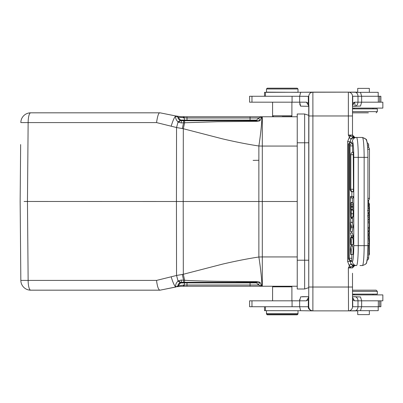 <?xml version="1.0" encoding="UTF-8"?>
<svg xmlns="http://www.w3.org/2000/svg" width="403" height="403" viewBox="0 0 403 403"><rect width="100%" height="100%" fill="white"/><g stroke="black" fill="none" stroke-linecap="round" stroke-linejoin="round"><path stroke-width="0.6" d="M352.504 104.483L352.504 135.101L352.504 129.771L352.504 135.081L354.867 137.453L362.413 137.453L354.685 137.453M352.504 135.101L354.297 137.388M352.504 108.095L352.504 108.881L352.504 108.095L382.85 108.095L382.85 102.181L361.642 102.181L360.509 106.049L352.504 106.321M350.973 267.043L353.023 265.562L350.988 264.292C350.247 264.071 349.723 264.65 349.416 266.035L350.973 267.043L348.363 267.909L349.416 266.035L347.628 261.406L347.628 141.594L349.416 136.965L348.363 135.091L352.504 135.091L352.504 98.267M359.96 265.547L362.413 265.547A4.136 4.121 -90 0 0 362.519 265.542M354.297 265.612L352.504 267.909L354.7 265.552M352.504 267.899L352.504 267.909A2.363 2.363 0 0 1 354.867 265.547L353.502 265.547M352.504 294.905L352.504 294.119L352.504 294.905L382.85 294.905L382.85 300.819L361.642 300.819L360.509 296.951L352.504 296.679M352.504 290.175L352.504 273.229L352.504 290.175L376.15 290.175L352.504 290.175M308.753 142.778L297.233 142.778L297.233 114.004L304.643 114.004L308.753 115.344L308.753 106.321L300.658 106.155L299.913 104.609M265.456 96.272L265.456 92.327L357.723 92.131L357.723 88.388L357.723 92.131M348.363 141.594L350.373 141.594C350.237 139.503 351.633 138.128 354.549 137.458L353.023 137.438L350.973 135.957L348.363 135.091L348.363 115.973L312.894 115.973L312.874 92.131L348.363 92.131A4.136 4.136 0 0 1 352.504 96.272M299.892 104.518L299.746 103.727M368.367 112.825L352.504 112.825L368.367 112.825M291.505 116.175L291.898 116.175L291.898 115.777L272.584 115.777L272.584 116.175L272.977 116.175M289.621 116.764L297.233 116.764L297.233 117.197L297.233 116.764L250.354 116.764M251.391 116.764L258.897 116.764M259.426 116.764L260.625 116.764M183.687 116.764L184.579 116.764M186.937 116.764L180.71 116.658L183.672 116.764L184.519 117.973L184.015 117.968L183.133 116.764M183.249 120.704L183.597 120.704L183.259 120.704L183.587 120.704L183.556 122.809L182.342 128.552L183.315 128.733L184.629 122.759L181.204 122.935L181.481 120.704L181.204 122.935L178.464 122.22L180.685 120.517L180.297 120.346C178.474 119.353 177.748 118.356 178.126 117.354L175.738 116.029L178.096 117.298L180.504 120.034L178.096 117.298L187.007 117.978L187.007 116.764L250.067 116.764L250.067 117.978L258.706 117.978L261.633 116.759M251.663 120.704L185.032 120.704L184.629 120.129L256.555 120.129L255.159 120.704L260.011 120.734L261.623 116.951C262.429 117.424 260.832 133.458 258.872 145.997L262.308 146.062L262.308 116.764L297.233 116.764M297.233 142.778L297.233 288.996L304.643 288.996L304.643 260.222L308.753 260.222M297.233 285.803L297.233 286.236L297.233 285.803L297.233 286.236L262.308 286.236L289.636 286.236M297.233 260.998L297.233 142.002M304.643 114.004L304.643 260.222L297.233 260.222M304.643 288.996L308.753 287.656L304.643 288.996L297.233 288.996M20.649 144.551L20.15 201.5L20.649 144.551L20.15 201.5L20.84 280.412A9.853 9.853 0 0 0 30.693 290.175L159.996 290.175C158.48 289.913 157.326 286.659 156.535 280.412L156.898 283.168M253.104 160.379L258.862 160.278M30.693 290.175A9.853 9.853 -61.8 0 1 20.84 280.412L28.139 280.412A9.853 2.549 90 0 0 30.693 290.175A9.853 9.853 -61.8 0 1 20.84 280.412M182.342 128.552L176.549 127.534L156.535 122.588C157.563 115.757 158.711 112.502 159.996 112.825L30.693 112.825A9.853 9.853 0 0 0 20.84 122.588A9.853 9.853 -118.1 0 1 30.693 112.825A9.853 2.549 90 0 0 28.139 122.588L27.454 201.5L28.139 280.412L156.535 280.412L176.549 275.466L176.438 201.5L24.089 201.47M159.996 112.825L161.663 113.142M158.263 112.825L142.35 112.825L158.263 112.825M47.761 112.825L142.35 112.825L47.761 112.825M175.209 115.852L175.471 115.903M256.172 120.663L256.545 121.333L255.945 121.374L217.842 121.701L184.629 122.759L184.539 120.704L183.597 120.704L184.574 120.971M184.388 280.226L183.556 280.191L182.342 274.448L176.549 275.466L178.086 281.108M175.738 286.971L178.126 285.646C177.799 284.568 178.524 283.571 180.297 282.654L181.481 282.296L180.685 282.478L178.464 280.78L181.199 280.065L181.481 282.296L184.539 282.296L184.629 280.241L183.315 274.267L182.342 274.448M162.59 289.671L175.738 286.976C175.335 284.85 176.111 282.876 178.071 281.052L180.297 282.654L179.118 283.158M180.71 286.342L183.672 286.236L183.068 286.241L183.672 286.236L183.068 286.241L184.015 285.032L184.519 285.027L178.096 285.702L175.945 287.001L178.096 285.702L175.799 287.032L160.062 290.175M175.945 287.001L179.199 285.495M258.822 282.296L258.988 281.984L259.814 282.296L256.076 282.307L256.555 282.871L187.007 282.871L187.007 285.022L184.519 285.027L183.672 286.236L187.007 286.236L187.007 285.022L250.067 285.022L250.067 282.871L256.555 282.871L258.706 285.022L250.067 285.022L250.067 286.236L185.118 286.236M262.217 286.236L187.007 286.236M261.164 286.236L260.635 286.236M259.416 286.236L258.817 286.236M258.283 286.236L254.228 286.236M251.457 286.236L250.293 286.236M261.94 286.241A29.57 29.57 0 0 0 262.308 286.236L262.308 256.933L258.872 257.003L258.852 201.5L297.233 201.5M261.597 123.514L261.668 122.557M171.184 126.164C172.907 120.497 174.423 117.122 175.738 116.024L178.096 117.298L175.945 115.999L160.062 112.825L176.04 116.024M259.814 120.704L258.696 117.973L256.555 120.129A1.97 1.97 0 0 1 255.159 120.704L182.262 120.704M180.902 120.376L181.985 120.704L180.504 120.034L178.116 117.298L180.509 120.034L184.629 120.129M184.065 120.704L184.695 120.704L184.065 120.704M184.901 120.704L232.612 120.704M251.825 120.704L252.404 120.704M256.52 120.29L256.076 120.693M255.945 121.374L255.88 120.704L255.149 120.704L256.555 120.129L258.706 117.978L256.555 120.129L254.56 120.175M236.163 281.501L247.487 281.581M261.799 283.269L261.779 282.498M183.189 282.296L255.88 282.296L255.159 282.296L256.555 282.871A1.97 1.97 -87 0 0 255.19 282.296L255.19 282.296A1.97 1.97 -87 0 1 256.555 282.871L255.159 282.296L255.774 282.296M252.006 282.296L231.947 282.296M220.648 282.296L184.609 282.296M181.481 282.296L183.597 282.296L181.481 282.296L181.985 282.296L180.509 282.966L187.007 282.871L187.007 282.296L185.032 282.296L252.746 282.296M255.945 281.626L256.545 281.667L256.076 282.307L255.749 282.296L255.945 281.626L220.219 281.334C205.913 281.148 190.81 280.735 184.629 280.241L184.539 282.296L184.085 282.296L184.695 282.296L183.219 282.296M181.204 280.065L183.556 280.191L183.436 282.296M176.101 286.956L178.096 285.702L180.504 282.966L181.985 282.296L180.509 282.966L178.111 285.707L180.902 282.624L180.504 282.966L180.685 282.478M184.015 285.032L184.629 282.871L181.738 282.901M258.701 118.099L261.633 116.734M255.87 282.296L255.149 282.296L256.555 282.871L258.706 285.022L261.623 286.049C262.383 285.556 260.978 270.524 258.872 257.003C248.021 258.63 235.876 261.008 222.441 264.146L183.315 274.267L183.204 201.5L176.438 201.5L176.549 127.534L178.071 121.948L178.464 122.22M258.696 285.027L261.633 286.266M175.738 286.976C174.423 285.888 172.907 282.508 171.184 276.836M178.071 281.052L178.464 280.78M180.297 120.346L178.071 121.948C176.121 120.109 175.345 118.134 175.738 116.024M184.629 120.134L184.01 117.983M256.545 121.333L258.988 121.016L258.822 120.704M260.011 120.734L258.988 121.016M183.315 128.733L222.411 138.839C235.856 141.982 248.011 144.37 258.872 145.997L258.852 201.5L183.204 201.5L183.315 128.733M258.988 281.984L256.545 281.667M260.011 282.266L261.623 286.049M258.711 284.891C258.575 284.518 258.943 283.652 259.814 282.296M184.629 282.871L185.143 282.296L187.007 282.296L185.143 282.296M187.007 120.704L187.007 117.978L250.067 117.978L250.061 120.704L252.429 120.704M183.259 120.704L180.685 120.517L180.504 120.034L182.211 120.704M291.304 286.236L291.898 286.825L272.584 286.825L273.179 286.236M251.976 300.819L249.593 300.819L249.593 306.728L299.646 306.728L299.646 300.819L251.976 300.819L251.976 306.728M302.235 296.679L308.753 296.679L300.658 296.845L299.646 300.819L299.746 299.273M308.315 306.728L299.646 306.728L300.658 310.708L312.416 310.869C309.449 310.073 308.078 308.693 308.315 306.728L308.738 306.708C309.025 309.182 310.406 310.567 312.874 310.869L312.894 287.027L352.504 287.027L352.504 306.728A4.136 4.136 0 0 1 348.363 310.869L360.509 310.597L361.642 306.728L380.88 306.728L380.88 300.819M354.68 296.679A4.136 3.31 -90 0 1 357.99 300.819L354.479 300.819L352.706 299.676L352.716 306.728L357.99 306.728L357.99 300.819L361.642 300.819L361.642 306.728L357.99 306.728A4.136 3.31 90 0 1 354.68 310.869L312.874 310.869M308.753 297.741L308.335 299.671L306.456 300.819L308.753 297.076M308.36 299.671L308.295 306.728M308.335 299.671L308.869 297.54M308.723 306.673L308.753 304.043M308.738 96.292C308.99 93.783 310.37 92.398 312.874 92.131L300.658 92.292L299.646 96.272L308.753 96.327L308.738 306.708M352.726 299.676L352.504 298.331M354.479 300.819L352.504 297.202M352.504 304.618L352.514 306.728M352.696 299.676L352.499 298.517M352.504 273.229L352.504 287.027M350.988 264.292L354.549 265.542C351.633 264.877 350.242 263.497 350.373 261.406L352.398 261.406A15.767 1.375 90 0 0 353.774 245.644L367.924 245.644L367.324 258.912C365.944 262.716 368.392 263.491 362.413 265.547A19.903 1.733 -90 0 0 364.146 245.644L364.146 157.356A19.903 1.733 -90 0 0 362.413 137.453L365.672 138.959L366.594 140.541L367.138 142.738A2.564 2.564 0 0 1 368.674 145.09L367.435 145.09M351.386 264.529L353.023 265.562M354.867 265.547A2.363 2.363 0 0 0 352.504 267.909A2.363 2.363 0 0 1 354.867 265.547M353.134 265.547L356.524 265.547A4.136 4.121 -90 0 1 352.398 261.406M350.454 222.431L352.338 222.431L353.149 226.138L352.338 231.584L350.454 231.584L350.454 222.431L351.265 226.138L350.454 231.584M353.305 191.576L353.209 191.838A2.564 2.564 0 0 1 350.842 189.284L353.431 189.284L353.305 191.576M353.204 152.127L353.209 152.127A2.564 2.564 0 0 0 350.842 154.687L350.842 189.284L350.051 189.284A2.564 2.564 0 0 0 352.418 191.838L352.494 191.677M353.25 152.183L353.431 189.284M352.413 143.362L352.418 143.362A2.564 2.564 0 0 0 350.051 145.916L350.051 189.284M352.464 143.413L352.64 152.238M351.723 260.545L351.628 260.806A2.564 2.564 0 0 1 349.26 258.252L351.849 258.252L351.723 260.545M351.628 142.194L351.628 142.194A2.564 2.564 0 0 0 349.26 144.748L348.474 144.748L348.474 258.252L349.26 258.252L349.26 144.748L350.333 144.748M351.673 142.244L351.819 143.478M351.849 191.727L351.849 196.457M351.849 209.625L351.849 210.134M351.849 217.68L351.849 218.547M351.849 231.584L351.849 232.974M351.849 236.939L351.849 237.246M351.849 244.984L351.849 246.072M351.849 254.656L351.849 258.252M350.912 260.65L350.837 260.806A2.564 2.564 0 0 1 348.474 258.252M350.837 142.194L350.837 142.194A2.564 2.564 0 0 0 348.474 144.748M350.57 202.568L350.454 196.457L353.149 196.457L353.149 197.933L350.57 197.933L350.57 202.568L352.454 202.568L352.454 197.933M351.048 209.449L352.932 209.449L352.932 202.966L351.048 202.966L351.048 209.449L350.766 207.001L350.454 209.625L350.454 202.78L350.761 205.359L351.048 202.966M350.454 209.625L352.358 209.449M352.358 202.966L350.454 202.78M350.439 232.974L352.323 232.974L353.164 235.765L353.164 236.939L351.28 236.939L350.439 232.974L351.28 236.939M350.766 242.863L350.872 239.014C351.174 233.438 351.507 244.959 351.023 244.697L351.058 239.044L350.691 244.984L352.575 244.984L352.67 244.697M352.615 237.619L352.61 237.246L350.726 237.246L350.736 238.647C350.414 238.571 350.61 246.147 350.766 242.843L350.681 243.538M351.023 244.697L352.907 244.697C353.391 244.959 353.058 233.438 352.751 239.009M352.575 217.655L352.696 217.197M352.771 216.084C352.973 218.083 353.099 217.313 353.149 213.766L351.265 213.766C351.215 217.313 351.089 218.083 350.887 216.084L350.691 217.655M352.418 210.134L353.149 210.134L353.149 213.766M351.149 249.301L350.57 249.301L350.721 254.656L352.61 254.5M351.028 254.5L352.912 254.5L353.159 249.825L352.756 246.072L350.867 246.072L351.27 249.825L351.028 254.5L350.867 247.593L350.57 249.301M350.812 218.547L352.696 218.547L352.696 222.33L350.691 222.33L350.691 218.547L350.812 222.33M353.774 245.644L353.774 157.356A15.767 1.375 90 0 0 353.371 146.198A15.767 1.375 90 0 0 352.398 141.594A4.136 4.121 -90 0 1 356.524 137.453L354.549 137.453L350.983 138.708C350.207 138.894 349.688 138.315 349.416 136.965L350.973 135.957M353.134 137.453L351.391 138.476M353.486 137.453L359.96 137.453M352.504 135.091A2.363 2.363 0 0 0 354.867 137.453A2.363 2.363 0 0 1 352.504 135.091M353.023 137.438L350.983 138.708M352.514 96.272L352.504 98.377M308.894 105.5L308.753 287.027L312.894 287.027L312.894 115.973L308.753 115.973M308.753 98.957L308.723 96.327M352.595 104.241L352.701 103.344L354.479 102.181L352.504 105.747M352.675 103.344L352.469 104.483M352.69 103.344L352.726 96.272L357.99 96.272L357.99 102.181C357.753 104.644 356.65 106.024 354.68 106.321C355.26 106.039 355.194 104.659 354.479 102.181L361.642 102.181L361.642 96.272L360.509 92.403L348.363 92.131L348.363 115.973L352.504 115.973M308.753 105.259L308.335 103.329L306.456 102.181L299.646 102.181L299.646 96.272L249.593 96.272L249.593 102.181L299.646 102.181L300.658 106.155L308.753 106.321L308.753 115.344M308.305 96.272L308.366 103.329M308.753 105.924L306.456 102.181M380.88 102.181L380.88 96.272L357.99 96.272A4.136 3.31 90 0 0 354.68 92.131M352.504 111.641L377.334 111.641L377.334 108.881L352.504 108.881M378.21 92.327L378.21 96.272L378.21 92.327L360.262 92.327M282.241 116.568L291.107 116.568L282.241 116.568M297.218 88.192L267.265 88.192L297.218 88.192L298.003 88.977L266.474 88.977L266.474 92.131L298.003 92.327M265.456 92.327L264.504 92.327L264.504 96.272M369.35 88.388L369.35 92.327L369.35 88.388L357.723 88.388M308.753 105.279L308.335 103.329M367.924 237.725L369.264 237.725L369.264 236.284L367.924 236.284M367.924 245.246L369.264 245.246L368.725 237.725M369.264 243.704L367.924 243.704M367.924 221.63L369.264 221.63L369.264 220.028L367.924 220.028M367.924 227.635L369.057 227.635L369.264 221.63M369.057 222.879L367.924 222.879M367.924 230.677L369.264 230.677L369.057 227.635M369.264 228.964L367.924 228.964M367.924 233.644L369.264 233.644L369.264 232.138L367.924 232.138M367.924 217.348L369.264 217.348L368.685 213.247L369.264 210.603L367.496 210.603M369.264 217.348L368.674 220.008M367.924 205.837L368.574 205.837L369.264 210.603M367.924 213.247L368.685 213.247M369.264 215.892L367.496 215.892M369.264 208.855L367.924 208.855M353.149 226.138L351.265 226.138M351.265 227.64L353.149 227.64M350.796 228.335L351.134 226.879A11.41 0.992 90 0 1 351.018 226.461L350.796 225.494L350.796 228.335M351.265 196.457L351.265 197.933M352.932 207.772L351.048 207.772M350.907 206.588L352.791 206.588M352.741 206.17L350.857 206.17M351.048 204.704L352.932 204.704M353.164 235.765L351.28 235.765M350.867 239.009L351.048 237.619L352.932 237.619M351.159 240.415L350.958 240.415C350.786 251.26 350.162 240.092 350.57 237.79L350.726 237.246M350.605 217.469L350.454 210.134L351.265 210.134L351.265 213.766M352.942 217.197L351.058 217.197L350.887 216.089M350.57 211.812L350.57 214.895M350.776 215.796L350.817 211.812M350.812 214.864L350.791 215.534M351.149 213.802L351.053 215.756M350.942 215.001C351.073 216.905 351.144 215.842 351.149 211.812L351.149 211.812M350.932 213.802L350.932 211.812M353.149 210.134L351.265 210.134M350.6 252.207L351.124 252.213M350.721 254.656L350.454 249.185L350.867 246.072M352.504 294.119L377.334 294.119L377.334 291.359L352.504 291.359M264.504 310.673L264.504 306.728L264.504 310.673L300.658 310.708M360.262 310.673L378.21 310.673L378.21 306.728M348.6 310.869L357.723 310.869L357.723 314.612L369.35 314.612L369.35 310.673M267.265 314.416L282.241 314.416L267.265 314.416L266.474 313.63L298.003 313.63L298.003 310.673M297.218 314.416L282.241 314.416L297.218 314.416L298.003 313.63L298.003 314.023L297.61 314.023M357.723 310.869L354.68 310.869M348.509 310.869L348.363 267.909L348.363 273.229L348.363 267.909L352.504 267.909M267.265 314.808L282.241 314.808L267.265 314.808L266.474 314.023L266.872 314.023M297.218 314.808L282.241 314.808L297.218 314.808L298.003 314.023M362.524 137.458A4.136 4.121 -90 0 0 362.413 137.453C365.662 138.642 367.057 139.67 366.594 140.536C366.871 140.103 367.974 146.752 367.924 157.356L358.257 157.356L358.257 245.644A19.903 1.733 90 0 1 356.524 265.547M156.535 122.588L20.84 122.588A9.853 9.853 0 0 1 30.693 112.825M181.481 120.704L184.04 120.704M262.308 256.933L262.308 146.062L297.233 146.072M261.975 256.938L297.233 256.928M180.504 282.966L181.829 282.302M178.207 117.318L175.945 115.999M255.159 282.296L256.555 282.871L255.164 282.296M250.067 282.871L250.067 282.296M306.456 300.819L299.646 300.819M347.628 261.406L350.373 261.406L350.373 260.731M347.628 141.594L350.373 141.594L350.373 142.269M356.524 137.453L356.524 137.453A19.903 1.733 90 0 1 357.748 143.272A19.903 1.733 90 0 1 358.257 157.356L353.774 157.356M292.064 96.272L292.064 102.181M378.326 96.272L378.326 102.181M251.976 96.272L251.976 102.181M379.681 96.272L379.681 102.181M367.435 257.91L368.674 257.91L368.674 245.246M367.924 198.347L369.465 198.347L369.465 149.327L367.738 149.327M367.924 212.986L368.745 212.986M353.431 154.687L350.842 154.687M352.64 145.916L350.051 145.916M378.326 300.819L378.326 306.728M379.681 300.819L379.681 306.728M292.064 300.819L292.064 306.728M265.456 310.673L265.456 306.728M368.674 202.805A2.564 2.564 0 0 1 369.465 204.653L368.674 204.653M368.674 253.673L369.465 253.673L369.465 204.653M368.674 257.91A2.564 2.564 0 0 1 367.138 260.262L367.088 260.545M367.073 260.615L366.896 261.471M366.886 261.507L366.634 262.358M366.559 262.555L366.317 263.083M366.115 263.441L365.662 264.051M372.997 108.095L372.997 108.881L372.997 108.095M354.081 108.095L354.081 108.881L354.081 108.095M377.334 111.641L376.15 112.825L377.334 111.641L377.334 108.881M291.304 116.764L291.898 116.175M180.675 286.352L177.451 286.729M178.811 286.538L179.713 286.437M176.282 116.064L177.375 116.255M178.091 116.366L178.685 116.447M180.131 116.603L180.544 116.638M180.504 120.034L178.096 117.298L180.504 120.034L181.98 120.704L180.509 120.034L181.98 120.704L183.597 120.704M251.679 282.296L252.449 282.296M175.95 115.999L180.71 116.653M187.007 116.764L250.067 116.764M183.365 286.241L183.672 286.236M175.799 115.968L160.062 112.825M184.539 282.296L184.886 282.296M255.164 120.704L256.56 120.124M291.898 300.819L291.898 286.825M272.584 300.819L272.584 286.825M308.733 306.698L308.753 304.114M352.509 306.728L352.504 304.728M367.924 157.356L367.924 245.644M382.85 108.095L382.85 102.181M291.898 102.181L291.898 115.777L291.107 116.568M273.375 116.568L272.584 115.777L272.584 102.181M267.265 88.192L266.474 88.977M298.003 88.977L298.003 92.131M308.733 96.302L308.753 98.891M368.674 236.284L368.674 233.644M368.674 232.138L368.674 230.677M368.674 206.276L368.674 200.195M368.674 147.478L368.674 145.09M367.924 200.699A2.564 2.564 0 0 0 369.465 198.347M369.465 149.327A2.564 2.564 0 0 0 367.586 146.858M350.691 217.68L352.575 217.68M382.85 294.905L382.85 300.819L382.85 294.905M372.997 294.905L372.997 294.119M354.081 294.905L354.081 294.119M376.15 290.175L377.334 291.359M266.474 314.023L266.474 310.673M273.179 116.764L272.584 116.175M368.674 255.522A2.564 2.564 0 0 0 369.465 253.673"/></g></svg>

